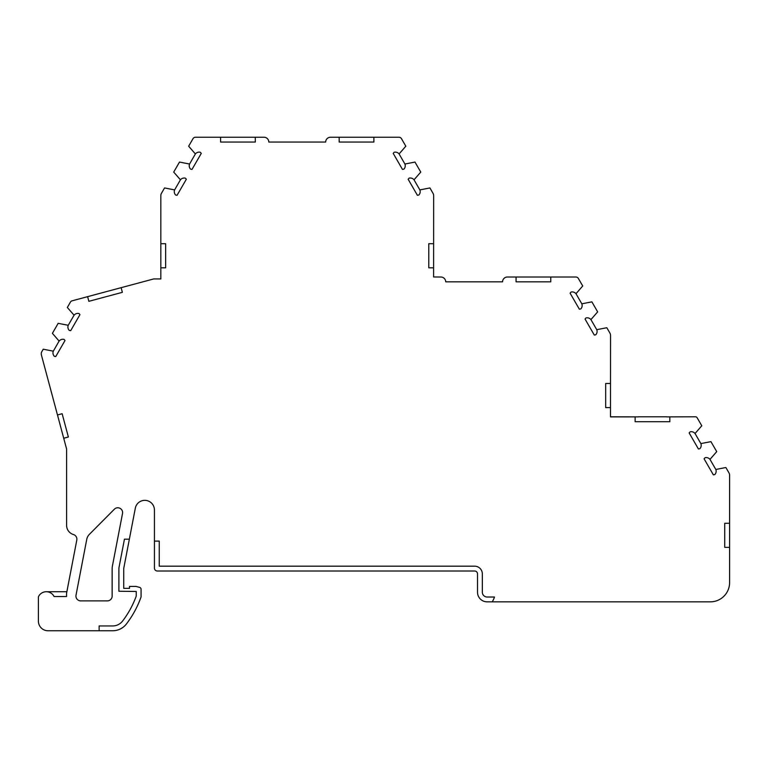 <?xml version="1.0" encoding="UTF-8"?>
<svg xmlns="http://www.w3.org/2000/svg" width="768" height="768" viewBox="0 0 768 768"><rect width="100%" height="100%" fill="white"/><g stroke="black" fill="none" stroke-linecap="round" stroke-linejoin="round"><path stroke-width="1.15" d="M75.936 596.064A4.819 4.819 0 0 1 76.022 595.152L86.755 539.328A9.638 9.638 0 0 1 89.386 534.355L114.365 509.194A4.819 4.819 0 0 1 122.515 513.504L112.445 565.882A16.387 16.387 0 0 0 112.147 568.973L112.147 596.064A4.819 4.819 0 0 1 107.328 600.883L80.755 600.883A4.819 4.819 0 0 1 75.936 596.064M174.614 189.907L180.442 179.818A4.819 4.819 0 0 1 185.376 178.157L186.336 179.251L177.072 195.293L175.642 195.014A4.819 4.819 0 0 1 174.614 189.907L164.554 187.949L161.472 193.277A4.819 4.819 0 0 0 160.829 195.686L160.829 278.938L153.715 278.938L72.163 300.797A2.89 2.89 0 0 0 70.406 302.141L67.334 307.469L74.064 315.206A4.819 4.819 0 0 1 78.998 313.536L79.958 314.63L70.694 330.672L69.264 330.394A4.819 4.819 0 0 1 68.237 325.286L58.176 323.328L52.397 333.341L59.117 341.078A4.819 4.819 0 0 1 64.061 339.408L65.011 340.512L55.757 356.554L54.326 356.275A4.819 4.819 0 0 1 53.299 351.168L43.238 349.21L41.683 351.898A2.89 2.89 0 0 0 41.29 353.347L41.29 354.192A2.89 2.89 0 0 0 41.395 354.941L63.715 438.25L68.371 437.002L62.131 413.722L57.475 414.97M195.379 153.946A4.819 4.819 0 0 1 200.323 152.275L201.274 153.379L192.01 169.411L190.589 169.133A4.819 4.819 0 0 1 189.562 164.026L195.379 153.946L188.659 146.208L192.998 138.682A2.89 2.89 0 0 1 195.504 137.232L220.598 137.232L220.598 142.051L255.302 142.051L255.302 137.232L220.598 137.232M695.482 416.794L666.778 416.89L695.482 416.794A1.93 1.93 0 0 1 697.152 417.763L701.779 425.77L695.05 433.507L700.867 443.587A4.819 4.819 0 0 1 699.85 448.704L698.419 448.982L689.155 432.941L690.115 431.837A4.819 4.819 0 0 1 695.05 433.507M189.562 164.026L179.491 162.067L173.712 172.08L180.442 179.818M63.715 438.25L66.595 448.992L66.595 525.322A9.638 9.638 0 0 0 73.45 534.547A4.819 4.819 0 0 1 76.8 540.077L66.557 593.328L66.557 596.544L54.086 596.544A8.678 8.678 0 0 0 38.4 596.842L38.4 621.13A9.638 9.638 0 0 0 48.038 630.768L112.646 630.768A17.357 17.357 0 0 0 126.422 623.962A98.333 98.333 0 0 0 141.072 596.909L141.072 589.258A1.93 1.93 0 0 0 139.642 587.395L135.994 586.416L129.504 586.416L129.504 588.346L123.715 588.346L123.715 568.973A4.819 4.819 0 0 1 123.802 568.07L129.36 539.184L124.445 539.184L119.069 567.158A9.638 9.638 0 0 0 118.896 568.973L118.896 591.245L136.243 591.475L136.243 596.074A93.514 93.514 0 0 1 122.602 621.034A12.528 12.528 0 0 1 112.646 625.949L99.13 625.949L99.13 630.768M129.36 539.184L135.322 508.166A9.638 9.638 0 0 1 154.426 509.981L154.426 568.099A2.89 2.89 0 0 0 157.325 570.998L474.614 570.998A2.89 2.89 0 0 1 477.514 573.888L477.514 592.205A9.638 9.638 0 0 0 487.152 601.843L492.202 601.843A20.246 20.246 0 0 0 494.486 597.024L487.152 597.024A4.819 4.819 0 0 1 482.333 592.205L482.333 573.888A7.709 7.709 0 0 0 474.614 566.179L159.254 566.179L159.254 541.114L154.426 541.114M700.867 443.587L710.938 441.638L716.717 451.642L709.987 459.379L715.814 469.469L725.875 467.51L728.957 472.848A4.819 4.819 0 0 1 729.6 475.258L729.6 582.566A19.277 19.277 0 0 1 710.323 601.843L492.202 601.843M550.771 277.018L516.067 277.018L516.067 281.837L550.771 281.837L550.771 277.018L575.866 277.018A2.89 2.89 0 0 1 578.371 278.458L582.72 285.984L575.99 293.722L581.818 303.811L591.878 301.853L597.658 311.866L590.928 319.603L596.755 329.683L606.816 327.725L609.898 333.062A4.819 4.819 0 0 1 610.541 335.472L610.493 416.89L638.179 416.89L610.493 416.794M419.856 189.907A4.819 4.819 0 0 1 418.829 195.014L417.398 195.293L408.144 179.251L409.094 178.157A4.819 4.819 0 0 1 414.038 179.818L419.856 189.907L429.926 187.949L432.998 193.277A4.819 4.819 0 0 1 433.651 195.686L433.603 276.97L440.88 277.018A4.819 4.819 0 0 1 445.699 281.837L502.57 281.837A4.819 4.819 0 0 1 507.389 277.018L516.067 277.018M414.038 179.818L420.758 172.08L414.979 162.067L404.918 164.026A4.819 4.819 0 0 1 403.891 169.133L402.461 169.411L393.206 153.379L394.157 152.275A4.819 4.819 0 0 1 399.091 153.946L404.918 164.026M399.091 153.946L405.821 146.208L401.472 138.682A2.89 2.89 0 0 0 398.976 137.232L330.499 137.232A4.819 4.819 0 0 0 325.68 142.051L268.8 142.051A4.819 4.819 0 0 0 263.981 137.232L255.302 137.232M53.299 351.168L59.117 341.078M68.237 325.286L74.064 315.206M46.31 591.725L66.864 591.725M666.778 416.794L638.179 416.794M160.829 243.715L165.648 243.715L165.648 267.811L160.829 267.811M715.814 469.469A4.819 4.819 0 0 1 714.787 474.576L713.357 474.854L704.093 458.813L705.053 457.718A4.819 4.819 0 0 1 709.987 459.379M596.755 329.683A4.819 4.819 0 0 1 595.728 334.8L594.298 335.069L585.043 319.037L585.994 317.933A4.819 4.819 0 0 1 590.928 319.603M610.493 407.597L605.674 407.597L605.674 383.491L610.493 383.491M669.83 416.89L669.83 421.709L635.126 421.709L635.126 416.89M581.818 303.811A4.819 4.819 0 0 1 580.79 308.918L579.36 309.197L570.096 293.155L571.056 292.061A4.819 4.819 0 0 1 575.99 293.722M339.178 137.232L339.178 142.051L373.882 142.051L373.882 137.232M87.61 296.659L88.858 301.315L122.371 292.33L121.133 287.674M729.552 547.373L724.733 547.373L724.733 523.277L729.552 523.277M433.603 267.811L428.774 267.811L428.774 243.715L433.603 243.715M605.674 407.597L605.674 383.491M428.774 267.811L428.774 243.715M165.648 243.715L165.648 267.811M62.131 413.722L68.371 437.002M724.733 547.373L724.733 523.277"/></g></svg>

